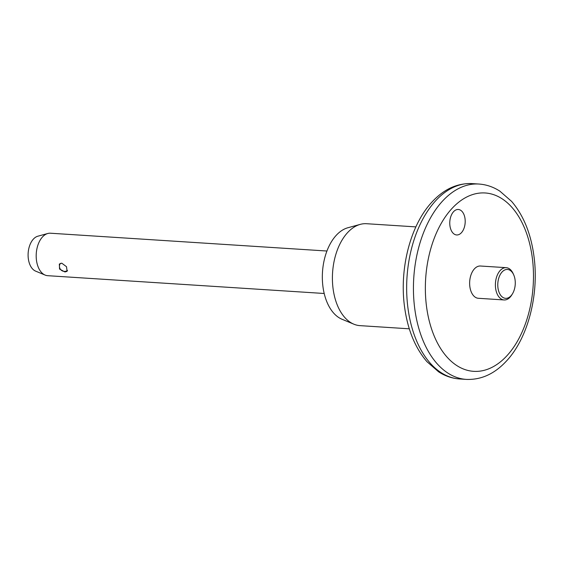 <?xml version="1.0" encoding="UTF-8"?>
<svg xmlns="http://www.w3.org/2000/svg" width="563" height="563" viewBox="0 0 563 563"><rect width="100%" height="100%" fill="white"/><g stroke="black" fill="none" stroke-linecap="round" stroke-linejoin="round"><path stroke-width="0.84" d="M461.35 232.793A12.766 7.699 -86.3 0 1 456.663 234.961A12.766 7.699 -86.3 0 1 449.928 225.707A12.766 7.699 -86.3 0 1 453.609 211.646A12.766 7.699 -86.3 0 1 458.303 209.478A12.766 7.699 -86.3 0 1 465.038 218.733A12.766 7.699 -86.3 0 1 461.35 232.793M510.908 295.885A14.469 8.719 93.7 0 0 512.492 293.78A14.469 8.719 93.7 0 0 513.709 274.864A14.469 8.719 93.7 0 0 502.14 271.915A14.469 8.719 93.7 0 0 498.952 291.972A14.469 8.719 93.7 0 0 510.908 295.885M512.492 293.78L511.837 294.857A16.172 9.747 -86.3 0 1 510.071 297.208A16.172 9.747 -86.3 0 1 504.131 299.952A16.172 9.747 -86.3 0 1 495.602 288.228A16.172 9.747 -86.3 0 1 500.268 270.416A16.172 9.747 -86.3 0 1 506.207 267.671A16.172 9.747 -86.3 0 1 513.196 273.709L513.709 274.864M61.733 263.153L66.511 266.714L67.088 271.345L64.963 271.964L59.551 269.072L59.333 264.061L61.733 263.153M506.207 267.671L480.457 266.017A16.172 9.747 93.7 0 0 474.51 268.755A16.172 9.747 93.7 0 0 469.845 286.567A16.172 9.747 93.7 0 0 478.374 298.291L504.131 299.952M415.874 226.889L366.576 223.715A51.071 30.782 93.7 0 0 360.285 224.37A51.071 30.782 93.7 0 0 347.814 232.371A51.071 30.782 93.7 0 0 332.578 283.555A51.071 30.782 93.7 0 0 353.867 324.189A51.071 30.782 93.7 0 0 360.01 325.639L409.315 328.813M360.285 224.37L347.892 227.748A46.813 28.22 93.7 0 0 336.456 235.088A46.813 28.22 93.7 0 0 322.493 282.007A46.813 28.22 93.7 0 0 342.001 319.249L353.867 324.189M326.934 251.021L50.424 233.216A21.281 12.829 93.7 0 0 47.806 233.49A21.281 12.829 93.7 0 0 42.605 236.826A21.281 12.829 93.7 0 0 36.257 258.15A21.281 12.829 93.7 0 0 45.124 275.082A21.281 12.829 93.7 0 0 47.693 275.687L324.197 293.485M47.806 233.49L37.841 236.207A17.854 10.76 93.7 0 0 33.477 239.008A17.854 10.76 93.7 0 0 28.15 256.904A17.854 10.76 93.7 0 0 35.596 271.113L45.124 275.082M459.577 378.962C452.145 378.442 445.157 376.07 438.612 371.826L426.937 361.657C414.945 347.638 407.45 329.13 404.452 306.131C399.357 267.798 410.716 224.187 432.56 201.42C444.263 188.978 457.459 183.038 472.146 183.601A97.878 59.002 93.7 0 0 436.184 200.196A97.878 59.002 93.7 0 0 407.943 308.003A97.878 59.002 93.7 0 0 459.577 378.962L466.354 379.399A97.878 59.002 -86.3 0 1 414.72 308.44A97.878 59.002 -86.3 0 1 442.961 200.632A97.878 59.002 -86.3 0 1 478.923 184.038C486.355 184.558 493.343 186.93 499.888 191.174L511.563 201.343C523.555 215.362 531.05 233.87 534.048 256.869C539.143 295.202 527.784 338.813 505.94 361.58C494.237 374.022 481.041 379.962 466.354 379.399M506.51 356.189A89.369 53.872 93.7 0 0 526.201 232.308A89.369 53.872 93.7 0 0 452.321 208.12A89.369 53.872 93.7 0 0 432.63 332.001A89.369 53.872 93.7 0 0 506.51 356.189M472.146 183.601L478.923 184.038M60.382 263.357A5.109 5.109 0 0 0 67.532 270.451"/></g></svg>
